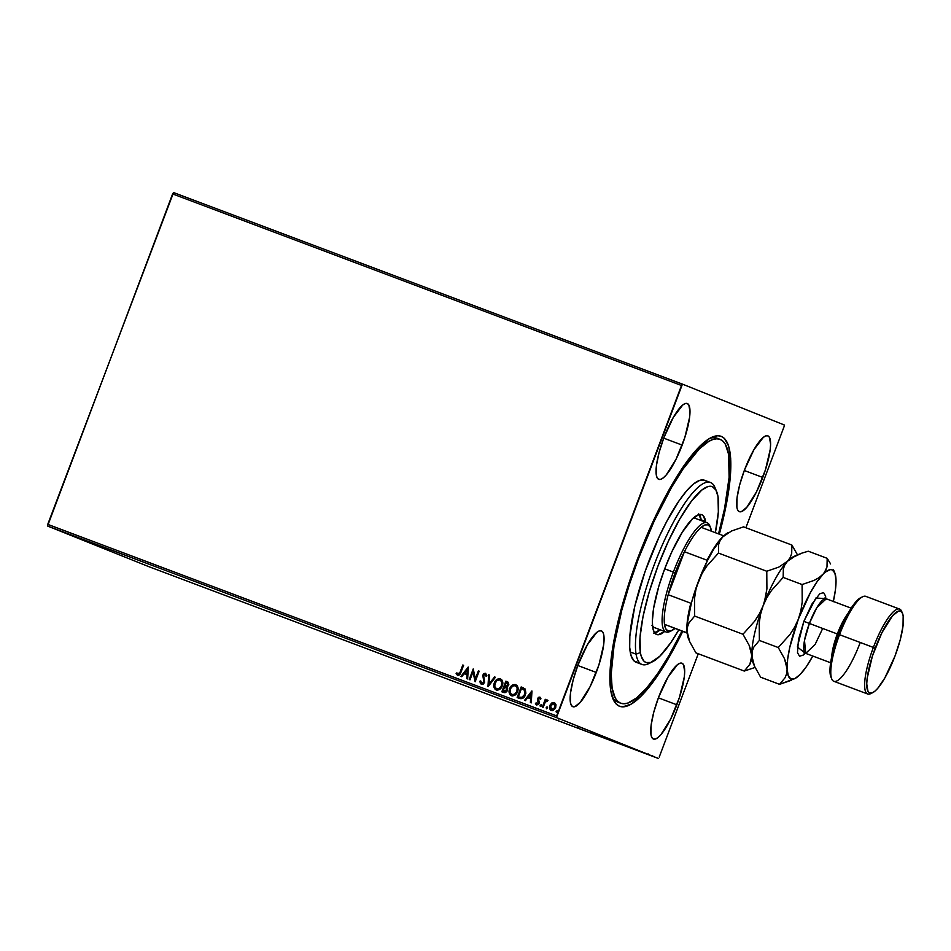 <?xml version="1.0" encoding="UTF-8"?>
<svg xmlns="http://www.w3.org/2000/svg" width="951" height="951" viewBox="0 0 951 951"><rect width="100%" height="100%" fill="white"/><g stroke="black" fill="none" stroke-linecap="round" stroke-linejoin="round"><path stroke-width="1.43" d="M620.706 703.205A140.962 34.331 -69.4 0 1 612.135 688.262L610.34 687.585L612.135 688.262L615.297 698.141L617.674 701.279L620.563 703.158L623.927 703.764L627.743 703.086L636.564 697.963L646.692 687.965L657.723 673.486L669.231 655.073L681.926 631.155A140.962 34.331 -69.4 0 1 620.706 703.205L617.758 702.1A140.962 34.331 -69.4 0 1 612.159 696.691A140.962 34.331 110.6 0 0 619.279 702.516M682.723 631.452A144.207 35.128 -69.4 0 1 612.931 698.807A144.207 35.128 -69.4 0 1 637.764 558.189L628.445 584.758L620.73 610.815L612.824 646.739L609.864 676.173L610.792 690.902L614.013 701.03L616.438 704.239L619.386 706.177L622.834 706.807L631.048 704.156L640.784 696.405L651.649 683.852L663.227 666.96L682.723 631.452M682.176 445.104A40.513 9.867 -69.4 0 1 658.746 479.34A40.513 9.867 -69.4 0 1 663.857 437.757L659.079 452.533L656.416 465.621L656.285 475.024L657.189 477.877L658.698 479.316L660.767 479.304L663.299 477.842L666.199 474.977L676.006 459.321L684.791 437.638L689.618 417.227L690.01 411.961L688.845 404.983L687.335 403.533L685.279 403.545L682.747 405.007L673.356 417.323L663.857 437.757A40.513 9.867 -69.4 0 1 687.288 403.521A40.513 9.867 -69.4 0 1 682.176 445.104L663.715 438.149L682.176 445.104M676.862 704.798A40.513 9.867 -69.4 0 1 653.432 739.034A40.513 9.867 -69.4 0 1 658.544 697.452L653.765 712.228L651.102 725.316L650.971 734.719L651.875 737.572L653.385 739.01L655.453 738.998L657.985 737.536L660.886 734.671L670.693 719.015L679.478 697.333L684.304 676.922L684.696 671.656L683.531 664.678L682.022 663.227L679.965 663.239L677.433 664.701L668.042 677.017L658.544 697.452A40.513 9.867 -69.4 0 1 681.974 663.216A40.513 9.867 -69.4 0 1 676.862 704.798L658.401 697.844L676.862 704.798M762.773 477.438A40.513 9.867 -69.4 0 1 739.343 511.674A40.513 9.867 -69.4 0 1 744.455 470.091L739.676 484.867L737.013 497.967L736.882 507.37L737.786 510.212L739.296 511.662L741.364 511.65L746.797 507.311L756.592 491.667L765.389 469.984L770.215 449.573L770.607 444.307L769.442 437.317L767.933 435.879L765.876 435.891L763.344 437.353L753.953 449.657L744.455 470.091A40.513 9.867 -69.4 0 1 767.885 435.855A40.513 9.867 -69.4 0 1 762.773 477.438L744.312 470.495L762.773 477.438M596.265 672.452A40.513 9.867 -69.4 0 1 572.835 706.688A40.513 9.867 -69.4 0 1 577.946 665.106L573.168 679.882L570.505 692.982L570.374 702.385L571.278 705.226L572.787 706.676L574.856 706.664L580.288 702.325L590.096 686.681L598.88 664.999L603.707 644.588L603.849 635.185L602.946 632.332L601.424 630.893L599.368 630.905L596.836 632.367L587.445 644.671L577.946 665.106A40.513 9.867 -69.4 0 1 601.377 630.87A40.513 9.867 -69.4 0 1 596.265 672.452L577.804 665.51L596.265 672.452M47.55 526.022L556.442 717.565L658.282 758.434L149.39 566.879L47.55 526.022L172.618 193.933L681.498 385.488L556.644 715.901L47.752 524.358L173.546 192.566L682.438 384.121L173.546 192.566L172.618 193.933L681.498 385.488L682.438 384.121L784.29 424.978L682.438 384.121L556.442 717.565L556.644 715.901L47.752 524.358L47.55 526.022L149.39 566.879L658.282 758.434L556.442 717.565L47.55 526.022M647.358 754.262L653.218 756.497L647.251 754.238M642.103 752.324L640.237 751.575L642.103 752.324M634.709 749.495L633.699 749.126M619.291 743.741L614.334 741.804L619.291 743.741M601.591 737.073L605.466 738.523L601.591 737.073M587.73 731.854L581.857 729.583L587.73 731.854M569.78 725.102L574.927 727.039L569.78 725.102M561.399 721.88L567.402 724.21L561.399 721.88M581.263 729.429L577.281 727.872L581.263 729.429M625.021 745.834L631.024 748.152L625.021 745.834M659.221 757.067L698.26 653.741L659.221 757.067M745.881 527.734L784.076 426.642L745.881 527.734M551.687 703.027L550.023 705.131L549.5 707.663L550.641 710.242L552.686 710.682L555.384 708.352L556.026 705.012L554.623 702.694L551.687 703.027L554.457 702.611L551.687 703.027L549.88 705.487L551.271 710.575L555.681 707.675L555.955 704.632L554.302 702.551L551.687 703.027M542.343 707.057L543.14 707.354L545.256 702.135L547.312 701.16L547.657 700.079L545.636 700.744L546.076 699.603L545.28 699.306L542.343 707.057L543.14 707.354L545.256 702.135L548.002 700.483L545.636 700.744L546.076 699.603L545.28 699.306L542.343 707.057M539.847 697.107L538.432 697.356L537.47 698.89L538.147 703.621L536.935 704.097L536.162 702.872L535.437 703.419L536.673 705.083L539.015 703.847L539.383 702.171L538.314 699.021L539.348 698.034L540.239 699.27L540.953 698.783L540.275 697.392L537.565 698.569L538.373 703.205L536.935 704.097L536.162 702.872L535.437 703.419L536.673 705.083L539.181 703.467L538.373 698.83L539.538 698.082L540.239 699.27L540.953 698.783L539.847 697.107M519.531 698.474L523.205 698.034L525.867 693.279L525.261 689.142L521.148 686.967L517.142 697.57L519.531 698.474C522.42 699.116 524.393 697.891 525.428 694.789L525.011 688.857L521.148 686.967L517.142 697.57L519.531 698.474M501.831 691.805L505.005 692.732L506.907 691.52L507.679 688.702L506.847 687.157L508.844 684.672L508.226 682.247L505.837 681.201L501.831 691.805L503.887 692.578L507.454 690.485L506.847 687.157L508.666 685.267L507.287 681.748L505.837 681.201L501.831 691.805M487.97 686.586L495.412 677.278L494.544 676.946L489.004 684.054L489.539 675.067L488.683 674.735L487.97 686.586M470.02 679.834L473.004 671.941L475.167 681.772L479.173 671.168L478.377 670.859L475.393 678.776L473.229 668.922L469.223 679.537L470.02 679.834L473.004 671.941L475.167 681.772L479.173 671.168L478.377 670.859L475.393 678.776L473.229 668.922L469.223 679.537L470.02 679.834M460.141 672.06L458.834 674.283L456.837 672.856L456.123 673.522L457.609 675.472L459.797 674.735L463.601 665.296L462.804 664.999L460.284 672.119L462.804 664.999L460.141 672.06L458.002 674.378L456.837 672.856L456.123 673.522L457.609 675.472L460.89 672.464L463.601 665.296L462.804 664.999L463.601 665.308L462.959 665.058L460.141 672.06M468.213 667.043L460.914 676.411L461.77 676.732L464.112 673.724L467 674.818L466.775 678.622L467.642 678.943L468.356 667.091L460.914 676.411L461.77 676.732L464.112 673.724L467 674.818L466.775 678.622L467.642 678.943L468.213 667.043M481.337 684.411L483.322 684.042L484.594 682.354L483.524 675.685L484.939 674.295L486.044 676.232L486.912 675.816L485.604 673.272L483.893 673.57L482.692 675.483L483.94 680.904L483.477 682.64L481.693 683.293L480.742 680.916L479.898 681.213L481.337 684.411L484.594 682.354L483.643 675.305L485.188 674.354L486.044 676.232L486.912 675.816L485.604 673.272L482.835 675.055L483.809 682.045L481.693 683.293L480.742 680.916L479.898 681.213L481.337 684.411M494.306 682.973L493.783 685.623L494.651 688.809L497.159 690.212L499.929 689.19L502.758 683.912L501.914 680.013L500.345 678.824L497.016 679.359L494.461 683.032C495.542 679.989 497.551 678.598 500.488 678.883L497.171 679.418L494.306 682.973C493.129 685.98 493.759 688.322 496.196 689.998C499.132 690.319 501.153 688.952 502.247 685.909C503.459 682.866 502.829 680.5 500.345 678.824C497.409 678.538 495.4 679.929 494.306 682.973M509.617 688.738L509.094 691.377L509.962 694.575L512.47 695.966L515.24 694.955L518.069 689.677L517.225 685.778L515.656 684.589L512.327 685.124L509.772 688.797C510.853 685.742 512.862 684.363 515.799 684.649L512.482 685.184L509.617 688.738C508.44 691.746 509.07 694.087 511.507 695.763C514.443 696.084 516.464 694.717 517.558 691.662C518.77 688.619 518.14 686.265 515.656 684.589C512.72 684.304 510.711 685.683 509.617 688.738M531.835 690.985L524.536 700.352L525.392 700.673L527.734 697.677L530.622 698.759L530.396 702.563L531.264 702.884L531.966 691.032L524.536 700.352L525.392 700.673L527.734 697.677L530.622 698.759L530.396 702.563L531.264 702.884L531.835 690.985M540.12 705.369L540.311 706.427L541.381 706.011L541.262 704.81L540.12 705.369L541.262 704.798L540.12 705.369L540.453 706.498L541.44 705.868L541.119 704.739L540.12 705.369M546.195 707.651L546.682 708.816L547.598 707.829L546.575 707.128L547.336 707.08L546.195 707.651L546.516 708.792L547.514 708.15L547.194 707.021L546.195 707.651M556.097 711.384L556.418 712.513L557.417 711.883L557.084 710.742L556.097 711.384L557.238 710.801L556.097 711.384L556.418 712.513L557.417 711.883L557.084 710.742L556.097 711.384M784.29 424.978L784.076 426.642L784.29 424.978M719.336 534.177L727.907 495.816L730.451 475.298L730.689 458.477L728.609 445.983L724.282 438.304L721.333 436.378L717.898 435.748L713.999 436.414L709.672 438.387L699.948 446.138L689.083 458.703L677.492 475.583L665.641 496.149L653.955 519.591L637.764 558.189A144.207 35.128 -69.4 0 1 711.277 437.531A144.207 35.128 -69.4 0 1 719.336 534.177M718.504 438.922A140.962 34.331 110.6 0 0 709.303 438.613A140.962 34.331 -69.4 0 1 717.078 438.233L720.026 439.338A140.962 34.331 -69.4 0 1 728.585 454.281A140.962 34.331 -69.4 0 1 718.54 533.88L724.567 508.547L729.108 477.366L728.585 454.281L725.435 444.402L723.045 441.276L720.157 439.398L716.792 438.791L712.977 439.457L708.757 441.395L699.235 448.991L683.008 469.069L671.489 487.471L654.276 520.863L638.442 558.606L629.348 584.58L621.823 610.031L614.096 645.147L611.22 673.89L612.135 688.262A140.962 34.331 -69.4 0 1 648.653 533.392A140.962 34.331 -69.4 0 1 720.026 439.338M457.752 675.531L456.123 673.522L456.896 672.987L456.266 673.581L457.752 675.531M457.693 674.093L460.284 672.119L459.321 674.069L458.025 674.378M466.929 678.669L467 674.818L466.929 678.669M461.057 676.458L468.344 667.115L461.057 676.458M465.015 672.832L467.226 673.665L467.464 669.682L467.226 673.665L467.31 669.623L467.084 673.605L464.861 672.773L467.226 673.665L464.861 672.773L467.31 669.623L465.015 672.832M469.378 679.596L473.229 668.922L469.378 679.596M475.536 678.836L478.377 670.859L479.173 671.168L478.531 670.919L475.536 678.836M475.131 681.76L473.004 671.941L475.131 681.76M481.479 684.47L479.898 681.213L480.742 681.035L480.041 681.273L480.291 683.139L481.479 684.47M481.836 683.353L483.952 682.093L482.835 675.055L485.747 673.332L484.035 673.629L483.06 674.901L484.095 681.534L483.132 683.175L481.681 683.282M486.199 676.292L485.188 674.354L486.199 676.292M480.1 682.212L480.291 683.139M489.539 675.067L488.683 674.735L489.539 675.067L489.147 684.114L494.544 676.946L495.412 677.278L494.698 677.005L495.412 677.278L488.101 686.646L488.826 674.794L489.539 675.067M489.147 684.114L494.698 677.005L489.147 684.114M496.339 690.057C493.902 688.381 493.284 686.04 494.461 683.032L494.163 687.514L496.339 690.057M496.755 679.727L495.923 680.536M494.33 687.989L494.793 688.869M500.297 680.06L501.962 682.449L501.45 686.04L499.37 688.595L496.541 688.881M499.929 679.917L500.095 679.977C502.069 681.356 502.556 683.246 501.605 685.659L501.605 685.659C500.725 688.132 499.109 689.225 496.719 688.964L496.719 688.964M499.964 679.917L501.688 681.915L501.462 685.6L499.216 688.536L496.577 688.904L494.758 686.456L495.102 683.27L496.957 680.607L499.964 679.917C501.914 681.296 502.413 683.187 501.462 685.6C500.583 688.072 498.954 689.166 496.577 688.904C494.651 687.549 494.151 685.671 495.102 683.27C495.97 680.821 497.599 679.703 499.964 679.917L500.024 679.941M507.691 681.903L505.98 681.261L501.973 691.864L505.837 681.201L507.287 681.748M504.922 687.228L506.705 688.358L506.812 690.248L505.302 691.65L503.174 691.08L504.517 687.074L506.134 687.823L506.657 690.188L503.031 691.02L504.517 687.074L505.694 687.537M508.107 683.769L508.012 685.053L507.156 682.937L507.965 683.484M506.633 686.396L505.48 686.194L507.87 684.993L504.933 685.98L506.217 682.58L508.012 685.053L507.014 686.277M507.038 682.889L507.965 683.71L507.703 685.362L506.491 686.337L505.076 686.04L506.217 682.58L507.097 682.913M506.277 687.882L506.229 690.925L505.159 691.591L503.031 691.02L506.812 690.248L506.277 687.882L505.064 687.288M511.65 695.823C509.213 694.147 508.595 691.805 509.772 688.797L509.474 693.267L511.65 695.823M509.641 693.743L510.105 694.634M515.644 685.861L517.118 688.155L516.916 691.425L514.527 694.301L511.531 694.503L510.069 692.221L510.568 688.655L512.803 686.004L515.276 685.683C517.225 687.062 517.724 688.952 516.773 691.365C515.894 693.838 514.265 694.931 511.888 694.658C509.962 693.303 509.463 691.425 510.414 689.035C511.281 686.574 512.91 685.469 515.276 685.683L517.154 687.739L516.916 691.425L514.681 694.361L512.03 694.717C514.42 694.991 516.036 693.897 516.916 691.425C517.867 689.011 517.38 687.121 515.43 685.742L515.406 685.742M523.466 687.858L521.291 687.026L517.285 697.63L521.148 686.967L522.705 687.549M524.358 689.76L524.643 694.48L524.358 689.76L525.237 692.685L523.811 696.334L521.564 697.689L518.343 696.786L521.528 688.346L524.251 689.653M522.051 688.548L524.893 690.747L524.75 694.182L522.372 697.368L519.341 697.166L521.564 697.689L524.786 694.539L521.41 697.63L518.343 696.786L521.528 688.346L522.468 688.702M530.551 702.623L530.622 698.759L530.551 702.623M524.679 700.412L531.966 691.068L524.679 700.412M528.637 696.774L530.848 697.606L531.086 693.624L530.848 697.606L530.931 693.564L530.706 697.547L528.483 696.714L530.848 697.606L528.483 696.714L530.931 693.564L528.637 696.774M540.382 699.33L539.538 698.082L540.382 699.33M536.816 705.131L535.437 703.419L536.198 703.015L535.639 703.74L536.816 705.131M537.089 704.156L538.611 702.456L537.565 698.569L539.99 697.166L537.779 698.45L538.623 702.872L537.089 704.156M535.722 704.002L536.352 704.869M540.596 706.557L540.275 705.428L540.525 706.522M542.498 707.116L545.28 699.306L546.064 699.615L545.422 699.365L542.498 707.116M545.791 700.804L547.645 700.043L545.791 700.804M546.67 708.852L546.338 707.71L546.599 708.816M551.425 710.635L549.88 705.487L551.83 703.086L549.678 706.985L549.892 709.018L551.425 710.635M549.892 709.018L550.284 709.791M551.782 709.684L555.039 707.449L551.628 709.624L550.665 705.797L553.946 703.502L555.039 707.449L554.219 703.621L555.289 705.262L554.932 707.699L553.339 709.541L551.532 709.565M553.946 703.502L555.146 705.202L554.897 707.389L553.434 709.339L551.39 709.505L550.415 707.96L550.772 705.535L552.174 703.799L554.064 703.562M556.573 712.572L556.24 711.443L556.49 712.537M557.536 720.489L558.51 720.846M562.089 722.154L564.062 722.926L562.089 722.154M581.953 729.667L580.942 729.298M577.376 727.907L581.037 729.286L577.281 727.872L577.507 727.265M578.874 728.466L578.16 728.204M591.605 733.28L598.12 735.753L591.415 733.209L591.629 732.591M603.065 737.596L600.901 736.775L602.768 737.477L603.005 736.87M600.081 736.454L601.353 736.93L600.081 736.454M602.684 737.465L603.445 737.75M606.916 739.046L613.431 741.507L606.726 738.975L606.94 738.356M617.425 743.028L621.193 744.419L617.425 743.028M621.193 744.407L620.325 744.122M625.71 746.107L627.684 746.856L625.71 746.107M636.516 750.22L634.626 749.507L636.492 750.196M636.861 750.339L636.195 750.101M642.472 752.419L641.973 751.552M652.255 756.128L647.904 754.476L652.362 756.164L652.624 755.581M648.035 754.535L648.13 753.87M650.662 662.514A97.216 23.68 -69.4 0 1 641.996 664.476A97.216 23.68 -69.4 0 1 636.088 654.169L640.368 652.588A93.983 22.895 -69.4 0 1 669.48 538.837A93.983 22.895 -69.4 0 1 716.614 491.489A93.983 22.895 -69.4 0 1 718.005 496.6L715.901 490.015L712.382 486.674L710.147 486.27L707.603 486.722L701.719 490.134L691.353 501.272L679.941 518.723L668.458 540.988L657.914 566.154L649.188 592.033L643.054 616.414L640.023 637.194L640.368 652.588L641.236 656.273L644.065 661.266L645.991 662.514L650.781 662.478L659.935 656.119L670.752 642.733L678.729 629.954A93.983 22.895 -69.4 0 1 652.517 661.753A93.983 22.895 -69.4 0 1 640.368 652.588L636.088 654.169A97.216 23.68 -69.4 0 1 661.278 547.372A97.216 23.68 -69.4 0 1 710.492 482.502A97.216 23.68 -69.4 0 1 715.711 489.694A97.216 23.68 110.6 0 0 714.962 487.518A97.216 23.68 110.6 0 0 666.199 536.495A97.216 23.68 110.6 0 0 636.088 654.169L630.204 651.958L636.088 654.169A97.216 23.68 110.6 0 0 648.665 663.655L652.517 661.753M670.99 630.905A58.332 14.206 -69.4 0 1 665.997 631.951L654.229 627.529A58.332 14.206 -69.4 0 1 652.552 626.269M710.599 527.769L709.767 525.784A58.332 14.206 110.6 0 0 673.356 572.074L664.701 568.817L658.758 586.47L653.646 608.129L652.338 621.181L652.755 627.708L654.181 632.201L656.582 634.472L658.104 634.745L664.642 631.452A64.002 15.585 -69.4 0 1 656.642 634.495A64.002 15.585 -69.4 0 1 652.755 627.708A64.002 15.585 -69.4 0 1 669.326 557.393A64.002 15.585 -69.4 0 1 701.731 514.693A64.002 15.585 -69.4 0 1 705.618 521.481A64.002 15.585 -69.4 0 1 705.737 522.265L705.618 521.481L701.208 519.817L705.618 521.481L703.11 515.573L701.802 514.717L698.533 514.753L692.292 519.08L682.331 532.168L671.882 551.711L664.701 568.841L675.186 572.775A56.715 13.813 -69.4 0 1 684.411 551.723A56.715 13.813 -69.4 0 1 701.149 527.33A56.715 13.813 -69.4 0 1 710.599 527.769A56.715 13.813 -69.4 0 1 711.491 531.229M654.692 632.974A64.002 15.585 110.6 0 0 660.232 629.788L653.694 633.081M698.7 513.909L701.327 520.601A64.002 15.585 110.6 0 0 701.208 519.817A64.002 15.585 110.6 0 0 699.27 514.55M706.7 481.622L707.247 482.205A97.216 23.68 110.6 0 0 704.608 480.291A97.216 23.68 110.6 0 0 655.394 545.149A97.216 23.68 110.6 0 0 630.204 651.958A97.216 23.68 110.6 0 0 636.112 662.265L641.996 664.476M715.318 532.774L718.35 511.995L718.005 496.6A93.983 22.895 -69.4 0 1 715.342 532.679M704.703 480.326L699.758 480.362L693.671 483.904L686.693 490.799L679.085 500.785L667.138 520.696L659.269 536.507L645.087 571.492L634.757 606.441L629.847 636.041L629.693 647.369L631.107 655.774L634.032 660.933L638.347 662.645M692.411 518.39L695.383 518.366M654.169 627.505L651.994 625.437M693.243 518.188A58.332 14.206 -69.4 0 1 695.324 518.343M665.997 631.951A58.332 14.206 -69.4 0 1 673.356 572.074A58.332 14.206 -69.4 0 1 707.092 522.777A58.332 14.206 -69.4 0 1 710.147 526.854M711.538 531.502L710.278 527.08L708.055 524.869L704.964 524.952L701.149 527.33A56.715 13.813 110.6 0 0 684.411 551.723L668.173 594.708L690.818 603.231A56.715 13.813 110.6 0 0 687.145 632.867L664.487 624.332L687.145 632.867A56.715 13.813 -69.4 0 1 690.818 603.231L668.173 594.708A56.715 13.813 110.6 0 0 664.487 624.332L687.204 633.14L664.487 624.332L665.748 628.754L667.971 630.965L671.049 630.882L674.877 628.504A56.715 13.813 -69.4 0 1 671.917 630.513A56.715 13.813 -69.4 0 1 664.487 624.332A56.715 13.813 -69.4 0 1 668.173 594.708L684.411 551.723L675.186 572.775L668.173 594.708A56.715 13.813 -69.4 0 1 675.186 572.775L673.356 572.074A58.332 14.206 110.6 0 0 669.991 631.464L671.917 630.513M723.794 535.853L701.149 527.33L723.794 535.853A56.715 13.813 110.6 0 0 707.057 560.246A56.715 13.813 -69.4 0 1 723.794 535.853M684.411 551.723L707.057 560.246L684.411 551.723M899.61 609.092L865.779 596.36A45.375 11.055 110.6 0 0 839.543 634.697A45.375 11.055 -69.4 0 1 862.676 596.741L860.738 597.692A43.746 10.651 110.6 0 0 838.437 634.293L875.205 648.13A43.746 10.651 -69.4 0 1 902.523 613.407A43.746 10.651 -69.4 0 1 894.986 656.071L900.157 640.106L903.022 625.972L903.165 615.808L902.19 612.741L900.561 611.172L898.338 611.184L892.454 615.868L881.874 632.772L872.376 656.19L867.169 678.229L866.741 683.924L868.001 691.46L869.63 693.029L871.865 693.017L874.599 691.425L877.737 688.334L884.727 678.134L894.986 656.071A43.746 10.651 -69.4 0 1 872.685 692.673A43.746 10.651 -69.4 0 1 875.205 648.13L873.375 647.429A45.375 11.055 -69.4 0 1 899.61 609.092A45.375 11.055 -69.4 0 1 902.071 612.527M902.523 613.407L901.691 611.422A45.375 11.055 110.6 0 0 873.375 647.429L839.543 634.697A45.375 11.055 110.6 0 0 833.813 681.273L867.645 694.004A45.375 11.055 -69.4 0 1 873.375 647.429A45.375 11.055 110.6 0 0 870.747 693.624L872.685 692.673M805.247 653.254L797.39 646.965L803.868 621.336L809.372 623.44L804.498 640.38L805.699 653.373L815.09 644.528L822.567 628.73M831.721 656.701L837.32 633.96A29.16 7.109 -69.4 0 1 848.007 613.443L837.32 633.96L809.372 623.44L837.32 633.96A29.16 7.109 -69.4 0 0 831.721 656.701M825.242 598.702L825.016 597.834L826.241 598.785A29.16 7.109 110.6 0 0 809.372 623.44A29.16 7.109 110.6 0 0 805.699 653.373L830.615 662.764M753.442 663.584L753.442 663.584A58.332 14.206 -69.4 0 1 751.813 655.738A58.332 14.206 -69.4 0 1 763.071 605.846A58.332 14.206 -69.4 0 1 787.523 561.233L790.21 557.559L791.696 553.589L791.874 545.042L797.473 554.813L791.874 545.042L743.539 526.854L791.874 545.042L791.696 553.589L790.21 557.559L787.523 561.233L778.798 567.105L766.779 571.254L718.457 553.066L718.635 544.519L720.121 540.548L722.808 536.875L731.533 531.003L743.539 526.854L731.533 531.003L722.808 536.875A58.332 14.206 110.6 0 0 698.355 581.489L702.064 573.477L706.771 566.13L718.457 553.066L766.779 571.254L766.91 588.788L765.579 597.418L763.071 605.846L759.362 613.847L754.654 621.193L742.981 634.258L694.646 616.07L694.515 598.536L695.847 589.917L698.355 581.489A58.332 14.206 110.6 0 0 687.097 631.381L687.514 626.84L689.047 622.798L694.646 616.07L742.981 634.258L749.174 645.372L751.028 650.686L751.813 655.738L749.863 664.333L744.264 671.061L695.93 652.862L689.737 641.759L687.097 631.381A58.332 14.206 110.6 0 0 688.31 638.359L689.737 641.759L687.335 633.865L687.514 626.84L689.047 622.798L694.646 616.07L694.515 598.536L695.847 589.917L698.355 581.489L702.064 573.477L706.771 566.13L718.457 553.066L718.635 544.519L720.121 540.548L722.808 536.875L713.63 549.357L707.247 561.007L695.775 588.645L691.472 602.768L687.644 621.621L687.097 631.381L688.322 638.383M689.737 641.759L695.93 652.862L744.264 671.061L755.046 667.459L744.264 671.061L749.863 664.333L751.385 660.279L752.229 651.209L753.763 647.155L759.362 640.427L759.231 622.905L760.562 614.263L763.071 605.846L759.362 613.847L754.654 621.193L742.981 634.258L749.174 645.372L751.813 655.738A58.332 14.206 110.6 0 0 753.026 662.716L754.452 666.116L752.051 658.223L752.229 651.209L753.763 647.155L759.362 640.427L778.275 647.548L784.468 658.651L786.334 663.964L788.224 675.757L790.935 678.99L795.06 678.491L800.29 674.318L806.305 666.746L812.796 656.047A58.332 14.206 -69.4 0 1 800.29 674.318L800.302 674.318M764.485 601.65L763.071 605.846L766.779 597.834L771.487 590.476L783.16 577.423L783.339 568.876L784.825 564.906L787.523 561.233L778.798 567.105L766.779 571.254L766.91 588.788L764.485 601.65M796.237 555.36L801.966 553.102L791.351 558.059L787.523 561.233A58.332 14.206 110.6 0 0 763.071 605.846L766.779 597.834L771.487 590.476L783.16 577.423L783.339 568.876L784.825 564.906L787.523 561.233L796.237 555.36L792.813 557.036A58.332 14.206 110.6 0 0 787.523 561.233A58.332 14.206 -69.4 0 1 793.633 556.68L793.633 556.68M728.097 532.679A58.332 14.206 110.6 0 0 722.808 536.875L731.533 531.003M801.966 553.102L808.255 551.211L827.18 558.332L827.001 566.879L824.327 572.728L816.814 582.095L810.442 592.556L798.365 619.125L789.829 647.12L787.654 659.257L787.107 669.028A58.332 14.206 -69.4 0 1 798.365 619.125A58.332 14.206 -69.4 0 1 822.817 574.523A58.332 14.206 -69.4 0 1 834.788 572.835A58.332 14.206 -69.4 0 1 836.012 579.813L834.883 573.084L832.173 569.851L830.282 569.637L825.563 571.979L818.989 577.685L814.104 580.395L802.085 584.544L802.204 602.066L800.873 610.708L798.365 619.125L794.656 627.137L789.948 634.495L778.275 647.548L784.468 658.651L787.107 669.028L786.691 673.57L785.157 677.623L779.558 684.34L795.012 678.527A58.332 14.206 -69.4 0 1 787.107 669.028L786.691 673.57L785.157 677.623L779.558 684.34L760.645 677.219L754.452 666.116L751.813 655.738A58.332 14.206 110.6 0 1 763.071 605.846L760.562 614.263L759.231 622.905L759.362 640.427L778.275 647.548L789.948 634.495L794.656 627.137L798.365 619.125L800.873 610.708L802.204 602.066L802.085 584.544L783.16 577.423L802.085 584.544L814.104 580.395L818.989 577.685L822.817 574.523L825.516 570.85L827.001 566.879L827.18 558.332L808.255 551.211L801.966 553.102M833.29 601.721L835.465 589.584L836.012 579.813A58.332 14.206 -69.4 0 1 833.349 601.46M805.83 652.6L803.393 655.013L799.529 656.249L797.497 652.648L798.483 639.536L803.868 621.336L811.845 604.17L819.726 593.828L823.59 592.592L825.611 596.194L825.837 599.665M830.627 563.967L827.18 558.332L830.627 563.967M834.788 572.835L833.397 569.506M800.29 674.33L800.29 674.318A58.332 14.206 -69.4 0 1 795.012 678.527M791.505 680.227L779.558 684.34L760.645 677.219L754.452 666.116M871.758 693.041A45.375 11.055 -69.4 0 1 867.645 694.004M861.57 597.347L858.824 598.928L852.262 606.512L845.106 618.935L838.437 634.293L831.507 657.7L829.973 670.086L831.233 677.623M851.169 608.164L826.241 598.785L816.85 607.641L809.372 623.44L803.868 621.336L815.839 598.036L825.825 598.583M860.061 642.935A45.375 11.055 -69.4 0 1 831.733 678.943A45.375 11.055 -69.4 0 1 839.543 634.697L838.437 634.293A43.746 10.651 110.6 0 0 830.901 676.946L831.733 678.943M558.011 720.656L558.237 720.05M582.012 729.69L582.238 729.084M578.101 728.181L578.327 727.574M621.395 744.514L621.621 743.908M634.436 749.4L634.662 748.794M636.908 750.363L637.134 749.757M714.962 487.518L716.614 491.489M704.608 480.291L710.492 482.502M693.731 517.748L707.092 522.777M804.879 652.778L804.154 653.289L805.699 653.373"/></g></svg>
